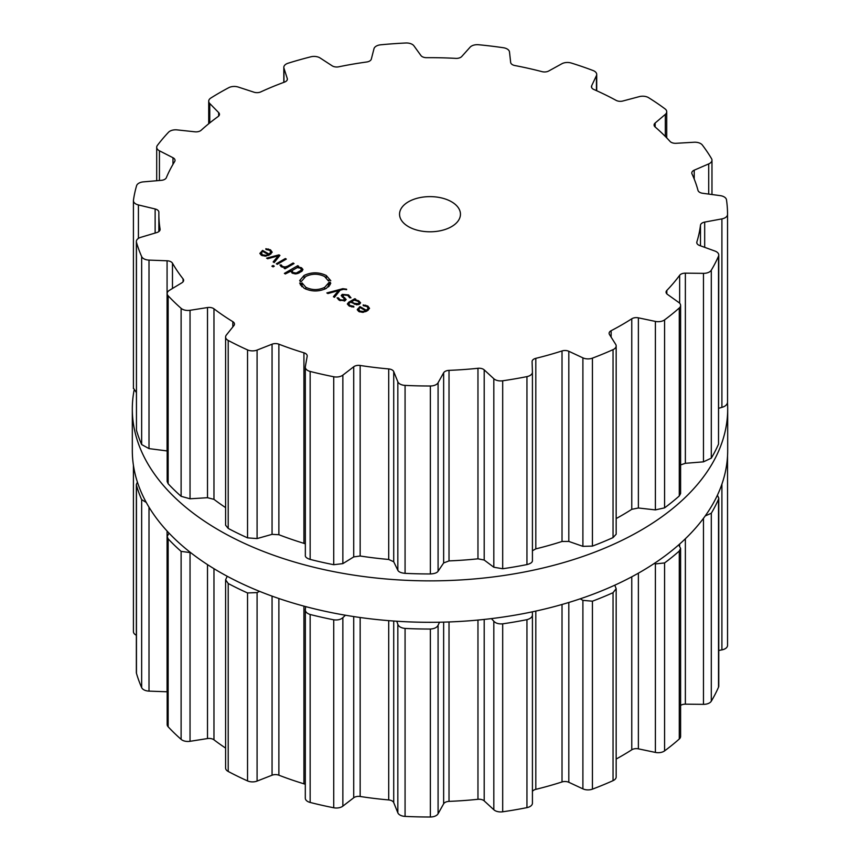 <?xml version="1.0" encoding="UTF-8"?>
<svg xmlns="http://www.w3.org/2000/svg" width="860" height="860" viewBox="0 0 860 860"><rect width="100%" height="100%" fill="white"/><g stroke="black" fill="none" stroke-linecap="round" stroke-linejoin="round"><path stroke-width="1.29" d="M132.311 450.436A297.689 171.871 0 0 0 430 622.307A297.689 171.871 0 0 0 727.689 450.436L727.689 408.994A297.689 171.871 0 0 0 727.495 402.835A297.689 171.871 0 0 1 727.689 408.994A297.689 171.871 0 0 1 430 580.865A297.689 171.871 0 0 1 132.311 408.994A297.689 171.871 0 0 0 430 580.865A297.689 171.871 0 0 0 727.689 408.994L727.689 450.436A297.689 171.871 0 0 1 430 622.307A297.689 171.871 0 0 1 132.311 450.436L132.311 408.994A297.689 171.871 0 0 1 134.042 390.462A297.689 171.871 0 0 0 132.311 408.994L132.311 450.436M532.426 791.437A6.095 3.515 180 0 1 535.812 789.351A271.147 156.541 0 0 0 549.088 785.857A271.147 156.541 0 0 0 562.021 781.955A6.095 3.515 180 0 1 568.815 782.288L582.897 788.856A8.116 4.687 0 0 0 592.433 789.147A297.538 171.785 0 0 0 602.892 785.019A297.538 171.785 0 0 0 613.04 780.654A8.116 4.687 0 0 0 616.168 776.956L616.168 588.692L614.782 585.187M616.168 759.036A271.147 156.541 0 0 0 621.726 755.908A271.147 156.541 0 0 0 631.767 749.802A6.095 3.515 180 0 1 638.378 748.845L655.395 752.414A8.116 4.687 0 0 0 664.576 750.898A297.538 171.785 0 0 0 672.154 745.039A297.538 171.785 0 0 0 679.282 738.998A8.116 4.687 0 0 0 680.604 736.439L680.604 548.357L678.691 544.907M680.604 705.404A6.095 3.515 180 0 1 685.366 704.168L703.469 704.351A8.116 4.687 0 0 0 711.295 701.19A297.538 171.785 0 0 0 715.165 694.235A297.538 171.785 0 0 0 718.519 687.183A8.116 4.687 0 0 0 718.766 686.043L718.766 498.058L717.401 495.22M718.766 650.472L721.905 649.88A8.116 4.687 0 0 0 727.538 645.43A297.538 171.785 0 0 0 727.538 645.215A297.538 171.785 0 0 0 727.538 645.011M133.451 631.24A8.116 4.687 0 0 0 133.418 631.627A8.116 4.687 0 0 0 136.353 635.228M137.406 482.084L136.353 484.546L136.353 672.52A8.116 4.687 0 0 0 136.46 673.283A297.538 171.785 0 0 0 138.793 680.475A297.538 171.785 0 0 0 141.653 687.591A8.116 4.687 0 0 0 149.006 691.117L167.076 691.784A6.095 3.515 180 0 1 167.173 691.795M169.033 533.135L167.173 536.511L167.173 724.571A8.116 4.687 0 0 0 168.151 726.797A297.538 171.785 0 0 0 174.397 733.15A297.538 171.785 0 0 0 181.116 739.353A8.116 4.687 0 0 0 190.038 741.309L207.507 738.557A6.095 3.515 180 0 1 213.968 739.815A271.147 156.541 0 0 0 223.095 746.394A271.147 156.541 0 0 0 225.6 748.082M227.223 576.264L225.6 579.801L225.6 768.012A8.116 4.687 0 0 0 228.212 771.463A297.538 171.785 0 0 0 237.704 776.3A297.538 171.785 0 0 0 247.54 780.912A8.116 4.687 0 0 0 257.086 781.084L272.061 775.204A6.095 3.515 180 0 1 278.877 775.193A271.147 156.541 0 0 0 291.207 779.697A271.147 156.541 0 0 0 303.935 783.815A6.095 3.515 180 0 1 305.3 784.374M305.343 797.682A8.116 4.687 0 0 0 305.3 798.155A8.116 4.687 0 0 0 310.148 802.445A297.538 171.785 0 0 0 321.844 805.25A297.538 171.785 0 0 0 333.734 807.766A8.116 4.687 0 0 0 342.861 806.132L353.718 797.768A6.095 3.515 180 0 1 360.157 796.478A271.147 156.541 0 0 0 374.358 798.435A271.147 156.541 0 0 0 388.709 799.94A6.095 3.515 180 0 1 393.719 802.616L397.836 812.786A8.116 4.687 0 0 0 405.071 816.398A297.538 171.785 0 0 0 417.702 816.85A297.538 171.785 0 0 0 430.365 817A8.116 4.687 0 0 0 438.084 813.754L443.642 803.799A6.095 3.515 180 0 1 449.017 801.38A271.147 156.541 0 0 0 463.54 800.563A271.147 156.541 0 0 0 477.966 799.295A6.095 3.515 180 0 1 484.202 800.886L493.823 809.744A8.116 4.687 0 0 0 502.691 811.797A297.538 171.785 0 0 0 514.893 809.862A297.538 171.785 0 0 0 526.954 807.626A8.116 4.687 0 0 0 532.426 803.186A8.116 4.687 0 0 0 532.426 803.1L532.426 614.803M613.04 780.654L613.04 592.691A297.538 171.785 180 0 1 602.892 597.066A297.538 171.785 180 0 1 592.433 601.183L582.897 600.366L580.242 598.807M613.04 592.691L616.168 588.692M655.395 752.414L655.395 563.923L654.148 563.537M532.351 611.825L532.426 614.61C532.458 616.975 530.631 618.663 526.954 619.662A297.538 171.785 180 0 1 514.893 621.898A297.538 171.785 180 0 1 502.691 623.833C498.692 624.156 495.736 623.285 493.823 621.242L491.415 618.609M655.395 563.923L664.576 562.934A297.538 171.785 180 0 0 672.154 557.076A297.538 171.785 180 0 0 679.282 551.034L680.604 548.357M532.426 803.186L532.426 614.61M439.535 622.221L438.084 625.252C436.955 627.52 434.386 628.778 430.365 629.036A297.538 171.785 180 0 1 417.702 628.896A297.538 171.785 180 0 1 405.071 628.434C401.093 627.983 398.685 626.607 397.836 624.295L396.772 621.232M705.232 515.925L711.295 513.237A297.538 171.785 180 0 0 715.165 506.271A297.538 171.785 180 0 0 718.519 499.23L718.766 498.058M345.473 615.233L342.861 617.641C340.71 619.587 337.668 620.307 333.734 619.802A297.538 171.785 180 0 1 321.844 617.287A297.538 171.785 180 0 1 310.148 614.491C306.622 613.32 305.02 611.546 305.343 609.181L305.3 798.155M727.366 458.391L727.538 457.466A297.538 171.785 180 0 0 727.538 457.262L727.538 645.215M727.528 456.058A297.538 171.785 180 0 1 727.538 457.262M305.343 609.181L305.73 606.612M259.548 591.347L257.086 592.583L247.54 592.948A297.538 171.785 180 0 1 237.704 588.347A297.538 171.785 180 0 1 228.212 583.499L225.6 579.801M190.673 552.647L181.116 551.389A297.538 171.785 180 0 1 174.397 545.197A297.538 171.785 180 0 1 168.151 538.833L167.173 536.511M141.653 687.591L141.653 499.638L146.286 502.476M141.653 499.638A297.538 171.785 180 0 1 138.793 492.511A297.538 171.785 180 0 1 136.46 485.33L136.353 484.546M408.468 226.642A30.455 17.587 180 0 1 399.545 214.215A30.455 17.587 180 0 1 430 196.628A30.455 17.587 180 0 1 460.455 214.215A30.455 17.587 180 0 1 441.653 230.458A30.455 17.587 180 0 1 408.468 226.642M602.892 354.019A297.538 171.785 0 0 0 613.04 349.644A8.116 4.687 0 0 0 616.168 345.946A8.116 4.687 0 0 0 615.674 344.344L609.482 334.519A6.095 3.515 180 0 1 609.116 333.315A6.095 3.515 180 0 1 611.137 330.702A271.147 156.541 0 0 0 621.726 324.908A271.147 156.541 0 0 0 631.767 318.791A6.095 3.515 180 0 1 638.378 317.834L655.395 321.414A8.116 4.687 0 0 0 664.576 319.888A297.538 171.785 0 0 0 672.154 314.029A297.538 171.785 0 0 0 679.282 307.988A8.116 4.687 0 0 0 680.604 305.429A8.116 4.687 0 0 0 678.798 302.483L667.414 294.356A6.095 3.515 180 0 1 666.059 292.142A6.095 3.515 180 0 1 666.833 290.433A271.147 156.541 0 0 0 673.595 282.962A271.147 156.541 0 0 0 679.647 275.297A6.095 3.515 180 0 1 685.366 273.157L703.469 273.351A8.116 4.687 0 0 0 711.295 270.19A297.538 171.785 0 0 0 715.165 263.224A297.538 171.785 0 0 0 718.519 256.173A8.116 4.687 0 0 0 718.766 255.033A8.116 4.687 0 0 0 714.961 251.055L699.621 245.508A6.095 3.515 180 0 1 696.772 242.531A6.095 3.515 180 0 1 696.869 241.907A271.147 156.541 0 0 0 699.062 233.576A271.147 156.541 0 0 0 700.481 225.191A6.095 3.515 180 0 1 704.684 222.095L721.905 218.881A8.116 4.687 0 0 0 727.538 214.419A297.538 171.785 0 0 0 727.538 214.215A297.538 171.785 0 0 0 727.28 207.109A297.538 171.785 0 0 0 726.485 199.821A8.116 4.687 0 0 0 720.25 195.639L702.62 193.263A6.095 3.515 180 0 1 697.987 190.372A271.147 156.541 0 0 0 695.375 182.083A271.147 156.541 0 0 0 691.999 173.892A6.095 3.515 180 0 1 691.784 172.989A6.095 3.515 180 0 1 694.224 170.173L708.715 163.905A8.116 4.687 0 0 0 711.972 160.153A8.116 4.687 0 0 0 711.532 158.638A297.538 171.785 0 0 0 707.178 151.768A297.538 171.785 0 0 0 702.33 145.018A8.116 4.687 0 0 0 694.074 142.244L676.067 143.298A6.095 3.515 180 0 1 670.058 141.427A271.147 156.541 0 0 0 662.931 134.085A271.147 156.541 0 0 0 655.126 126.957A6.095 3.515 180 0 1 654.084 125.001A6.095 3.515 180 0 1 655.148 123.023L665.328 114.38A8.116 4.687 0 0 0 666.726 111.746A8.116 4.687 0 0 0 665.027 108.865A297.538 171.785 0 0 0 657.051 103.189A297.538 171.785 0 0 0 648.655 97.718A8.116 4.687 0 0 0 639.292 96.632L622.844 101.007A6.095 3.515 180 0 1 616.115 100.373A271.147 156.541 0 0 0 605.236 94.761A271.147 156.541 0 0 0 593.851 89.483A6.095 3.515 180 0 1 591.443 86.688A6.095 3.515 180 0 1 591.659 85.763L596.432 75.669A8.116 4.687 0 0 0 596.711 74.444A8.116 4.687 0 0 0 593.045 70.52A297.538 171.785 0 0 0 582.306 66.639A297.538 171.785 0 0 0 571.287 63.038A8.116 4.687 0 0 0 561.827 63.769L548.734 70.993A6.095 3.515 180 0 1 542.004 71.649A271.147 156.541 0 0 0 528.567 68.381A271.147 156.541 0 0 0 514.828 65.532A6.095 3.515 180 0 1 510.657 62.414L509.496 51.976A8.116 4.687 0 0 0 503.39 47.741A297.538 171.785 0 0 0 491.06 46.085A297.538 171.785 0 0 0 478.612 44.741A8.116 4.687 0 0 0 470.076 47.214L461.755 56.491A6.095 3.515 180 0 1 455.768 58.372A271.147 156.541 0 0 0 441.202 57.803A271.147 156.541 0 0 0 426.614 57.684A6.095 3.515 180 0 1 420.916 55.513L413.95 45.87A8.116 4.687 0 0 0 405.791 43A297.538 171.785 0 0 0 393.192 43.752A297.538 171.785 0 0 0 380.668 44.806A8.116 4.687 0 0 0 373.982 48.741L371.327 59.082A6.095 3.515 180 0 1 366.725 61.995A271.147 156.541 0 0 0 352.632 64.177A271.147 156.541 0 0 0 338.765 66.8A6.095 3.515 180 0 1 332.164 65.822L320.146 57.996A8.116 4.687 0 0 0 310.815 56.814A297.538 171.785 0 0 0 299.323 59.888A297.538 171.785 0 0 0 288.068 63.231A8.116 4.687 0 0 0 283.821 67.359A8.116 4.687 0 0 0 283.961 68.209L287.262 78.486A6.095 3.515 180 0 1 287.369 79.131A6.095 3.515 180 0 1 284.542 82.098A271.147 156.541 0 0 0 272.448 86.806A271.147 156.541 0 0 0 260.806 91.891A6.095 3.515 180 0 1 254.001 92.203L238.242 87.053A8.116 4.687 0 0 0 228.749 87.688A297.538 171.785 0 0 0 219.612 92.74A297.538 171.785 0 0 0 210.85 98.019A8.116 4.687 0 0 0 208.711 101.19A8.116 4.687 0 0 0 209.765 103.501L218.666 112.606A6.095 3.515 180 0 1 219.461 114.337A6.095 3.515 180 0 1 218.128 116.53A271.147 156.541 0 0 0 209.335 123.249A271.147 156.541 0 0 0 201.175 130.236A6.095 3.515 180 0 1 194.919 131.806L177.117 129.892A8.116 4.687 0 0 0 168.495 132.268A297.538 171.785 0 0 0 162.69 138.761A297.538 171.785 0 0 0 157.38 145.404A8.116 4.687 0 0 0 156.703 147.275A8.116 4.687 0 0 0 159.433 150.79L172.978 157.724A6.095 3.515 180 0 1 175.021 160.358A6.095 3.515 180 0 1 174.666 161.54A271.147 156.541 0 0 0 170.129 169.549A271.147 156.541 0 0 0 166.346 177.676A6.095 3.515 180 0 1 161.315 180.342L143.405 181.869A8.116 4.687 0 0 0 136.579 185.728A297.538 171.785 0 0 0 134.751 192.963A297.538 171.785 0 0 0 133.451 200.24A8.116 4.687 0 0 0 133.418 200.617A8.116 4.687 0 0 0 138.417 204.949L155.133 208.969A6.095 3.515 180 0 1 158.874 212.216A6.095 3.515 180 0 1 158.874 212.259A271.147 156.541 0 0 0 158.853 214.215A271.147 156.541 0 0 0 159.089 220.676A271.147 156.541 0 0 0 160.078 229.082A6.095 3.515 180 0 1 160.111 229.416A6.095 3.515 180 0 1 156.821 232.544L140.739 237.349A8.116 4.687 0 0 0 136.353 241.509A8.116 4.687 0 0 0 136.46 242.283A297.538 171.785 0 0 0 138.793 249.464A297.538 171.785 0 0 0 141.653 256.581A8.116 4.687 0 0 0 149.006 260.107L167.076 260.784A6.095 3.515 180 0 1 172.473 263.192A271.147 156.541 0 0 0 177.407 271.115A271.147 156.541 0 0 0 183.072 278.877A6.095 3.515 180 0 1 183.621 280.328A6.095 3.515 180 0 1 181.933 282.757L169.42 290.325A8.116 4.687 0 0 0 167.173 293.561A8.116 4.687 0 0 0 168.151 295.786A297.538 171.785 0 0 0 174.397 302.139A297.538 171.785 0 0 0 181.116 308.342A8.116 4.687 0 0 0 190.038 310.299L207.507 307.547A6.095 3.515 180 0 1 213.968 308.815A271.147 156.541 0 0 0 223.095 315.383A271.147 156.541 0 0 0 232.823 321.661A6.095 3.515 180 0 1 234.479 324.08A6.095 3.515 180 0 1 233.92 325.553L226.352 335.045A8.116 4.687 0 0 0 225.6 337.002A8.116 4.687 0 0 0 228.212 340.452A297.538 171.785 0 0 0 237.704 345.29A297.538 171.785 0 0 0 247.54 349.902A8.116 4.687 0 0 0 257.086 350.074L272.061 344.193A6.095 3.515 180 0 1 278.877 344.183A271.147 156.541 0 0 0 291.207 348.687A271.147 156.541 0 0 0 303.935 352.804A6.095 3.515 180 0 1 307.192 355.922A6.095 3.515 180 0 1 307.171 356.276L305.343 366.672A8.116 4.687 0 0 0 305.3 367.145A8.116 4.687 0 0 0 310.148 371.445A297.538 171.785 0 0 0 321.844 374.24A297.538 171.785 0 0 0 333.734 376.755A8.116 4.687 0 0 0 342.861 375.132L353.718 366.758A6.095 3.515 180 0 1 360.157 365.468A271.147 156.541 0 0 0 374.358 367.424A271.147 156.541 0 0 0 388.709 368.929A6.095 3.515 180 0 1 393.719 371.606L397.836 381.786A8.116 4.687 0 0 0 405.071 385.387A297.538 171.785 0 0 0 417.702 385.85A297.538 171.785 0 0 0 430.365 385.989A8.116 4.687 0 0 0 438.084 382.743L443.642 372.799A6.095 3.515 180 0 1 449.017 370.37A271.147 156.541 0 0 0 463.54 369.553A271.147 156.541 0 0 0 477.966 368.284A6.095 3.515 180 0 1 484.202 369.875L493.823 378.733A8.116 4.687 0 0 0 502.691 380.786A297.538 171.785 0 0 0 514.893 378.851A297.538 171.785 0 0 0 526.954 376.615A8.116 4.687 0 0 0 532.426 372.187A8.116 4.687 0 0 0 532.426 372.1L532.093 361.641A6.095 3.515 180 0 1 532.093 361.576A6.095 3.515 180 0 1 535.812 358.34A271.147 156.541 0 0 0 549.088 354.847A271.147 156.541 0 0 0 562.021 350.944A6.095 3.515 180 0 1 568.815 351.278L582.897 357.857A8.116 4.687 0 0 0 592.433 358.136A297.538 171.785 0 0 0 602.892 354.019M259.924 253.571L261.462 255.312L265.353 256.173L269.739 254.753L272.201 252.184L270.491 249.841L265.815 248.733L265.976 249.475L269.578 250.303L270.889 252.109L268.986 254.076L262.644 250.41L259.903 253.334M270.911 251.926L270.889 253.99L270.911 251.926M274.211 262.547L279.919 255.409L278.973 254.861L266.611 258.15L267.664 258.763L278.317 255.785L273.157 261.934L274.211 262.547M271.889 266.181L273.082 266.869L274.265 266.192L273.072 265.503L271.889 266.181M276.318 263.762L277.275 264.321L286.315 259.096L285.348 258.548L276.318 263.762M282.349 266.396L281.338 264.988L279.941 264.988L281.274 266.75L285.251 267.535L284.058 268.223L285.025 268.782L294.055 263.568L293.088 263.01L287.519 266.224L284.972 266.966L282.349 266.396L282.349 267.234M290.809 271.674L290.809 270.793L292.239 273.093L295.26 273.921L297.936 273.469L302.15 271.029L302.957 269.481L301.505 267.739L297.528 266.912L298.689 266.245L297.721 265.686L284.38 273.394L285.337 273.953L290.744 271.255M300.151 281.542L300.312 280.629L299.656 280.575L304.064 275.458C311.481 271.953 318.888 271.975 326.284 275.512L330.777 280.715L329.853 279.855L328.391 280.897L324.585 276.501C318.318 273.501 312.051 273.491 305.773 276.447L301.237 281.564L300.151 281.542M305.859 287.304C312.126 290.304 318.394 290.315 324.671 287.358L329.208 282.241L330.294 282.263L330.132 283.177L330.788 283.219L326.392 288.347C318.963 291.841 311.556 291.83 304.161 288.283L299.656 283.09L300.581 283.94L302.043 282.908L305.859 287.304L305.859 289.143M346.612 289.196L342.817 288.68L326.843 292.938L327.907 293.55L338.56 290.562L333.4 296.711L334.454 297.323L340.162 290.185L343.591 289.304L346.612 289.659M348.579 294.915L342.248 294.356L341.205 295.614L343.892 298.194L344.226 300.14L340.162 299.796L338.378 297.882L337.098 297.882L339.334 300.28L345.172 300.677L346.15 299.452L343.409 296.786L343.194 294.905L347.773 295.431L349.654 297.786L350.977 297.796L348.579 294.915L348.579 295.969M342.527 297.248L343.194 294.905M344.871 300.839L344.871 299.355L344.226 301.086M360.587 302.806L358.717 300.774L354.933 299.753L355.825 299.237L354.858 298.678L348.676 302.247L347.332 304.01L349.257 305.999L353.858 307.052L353.75 306.31L350.095 305.515L348.655 303.978L349.73 302.752L350.751 302.172L356.717 304.827L359.48 304.204L360.587 302.892M357.265 309.761L358.803 311.513L362.694 312.363L367.08 310.954L369.542 308.385L367.833 306.042L363.156 304.935L363.318 305.676L366.919 306.504L368.231 308.31L366.328 310.277L359.985 306.612L357.244 309.536M368.252 308.127L368.231 310.191L368.252 308.127M616.168 345.946L616.168 534.2L613.04 537.597A297.538 171.785 180 0 1 602.892 541.972A297.538 171.785 180 0 1 592.433 546.1L592.433 358.136M532.426 550.765L535.812 548.873A271.147 156.541 180 0 0 549.088 545.38A271.147 156.541 180 0 0 562.021 541.477L568.815 541.434L582.897 546.347L592.433 546.1M680.604 305.429L680.604 493.511L679.282 495.951A297.538 171.785 180 0 1 672.154 501.993A297.538 171.785 180 0 1 664.576 507.851L655.395 509.905L638.378 507.991L631.767 509.324A271.147 156.541 180 0 1 621.726 515.441A271.147 156.541 180 0 1 616.168 518.558M305.3 367.145L305.343 555.173C305.02 556.882 306.622 558.301 310.148 559.398A297.538 171.785 180 0 0 321.844 562.203A297.538 171.785 180 0 0 333.734 564.708L342.861 563.622L353.718 556.914L360.157 556.001A271.147 156.541 180 0 0 374.358 557.957A271.147 156.541 180 0 0 388.709 559.462L393.719 561.763L397.836 570.277C398.685 571.943 401.093 572.964 405.071 573.351A297.538 171.785 180 0 0 417.702 573.803A297.538 171.785 180 0 0 430.365 573.953C434.386 573.76 436.955 572.857 438.084 571.244L443.642 562.956L449.017 560.903A271.147 156.541 180 0 0 463.54 560.086A271.147 156.541 180 0 0 477.966 558.817L484.202 560.032L493.823 567.234L502.691 568.75A297.538 171.785 180 0 0 514.893 566.815A297.538 171.785 180 0 0 526.954 564.579C530.631 563.644 532.458 562.322 532.426 560.591L532.426 372.272M532.426 372.187L532.426 560.591M680.604 464.905L685.366 463.314L703.469 461.841L711.295 458.143L711.295 270.19M718.766 255.033L718.519 444.136A297.538 171.785 180 0 1 715.165 451.188A297.538 171.785 180 0 1 711.295 458.143M718.766 408.263L721.905 407.371C725.27 406.404 727.151 404.738 727.538 402.383L727.538 214.419M225.6 337.002L225.6 525.213L228.212 528.416A297.538 171.785 180 0 0 237.704 533.254A297.538 171.785 180 0 0 247.54 537.855L257.086 538.575L272.061 534.35L278.877 534.716A271.147 156.541 180 0 0 291.207 539.22A271.147 156.541 180 0 0 303.935 543.337L305.3 543.875M225.6 507.604A271.147 156.541 180 0 1 223.095 505.916A271.147 156.541 180 0 1 213.968 499.348L213.968 308.815M167.173 293.561L167.173 481.611L168.151 483.739A297.538 171.785 180 0 0 174.397 490.103A297.538 171.785 180 0 0 181.116 496.306L190.038 498.789L207.507 497.704L213.968 499.348M136.353 241.509L136.46 430.237A297.538 171.785 180 0 0 138.793 437.417A297.538 171.785 180 0 0 141.653 444.545L149.006 448.608L167.173 450.952M133.451 388.193L136.353 392.515M268.986 255.162L268.986 254.076M262.644 251.539L262.644 250.41M278.973 256.592L278.973 254.861M278.317 257.409L278.317 255.785M273.072 266.869L273.072 265.503M285.348 259.655L285.348 258.548M281.338 266.783L281.338 264.988M285.251 268.653L285.251 267.535M293.088 264.127L293.088 263.01M297.528 267.557L297.528 266.912M297.721 266.804L297.721 265.686M300.312 281.542L300.312 280.629M328.81 280.865L328.81 280.005M302.043 286.778L302.043 282.908M301.634 286.401L301.634 283.8M300.581 285.133L300.581 283.94M300.312 284.703L300.312 283.048M330.132 284.853L330.132 283.177M329.208 286.122L329.208 282.241M329.047 286.294L329.047 283.08M328.391 286.928L328.391 283.026M338.56 292.185L338.56 290.562M338.378 299.624L338.378 297.882M351.514 302.613L351.514 301.72L354.933 299.753M354.858 300.355L354.858 298.678M353.75 307.063L353.75 306.31M366.328 311.352L366.328 310.277M359.985 307.74L359.985 306.612M261.462 252.582L262.848 251.421L268.212 254.517L266.192 255.312L262.311 254.829L261.462 252.582L261.203 255.162M268.212 255.495L268.212 254.517M292.024 270.61L297.216 267.611L300.527 268.148L301.473 270.072L296.281 273.061L292.959 272.523L292.024 270.61L291.863 272.856M301.634 271.47L301.634 269.481L301.473 271.599M354.911 300.355L357.878 301.258L359.276 302.72L358.502 303.655L354.352 303.365L354.352 304.214L354.352 303.365L351.514 301.72M358.803 308.783L360.19 307.611L365.565 310.718L363.533 311.513L359.652 311.03L358.803 308.783L358.555 311.363M365.565 311.696L365.565 310.718M592.433 789.147L592.433 601.183M582.897 788.856L582.897 600.366M568.815 782.288L568.815 602.473M562.021 781.955L562.021 604.483M631.767 749.802L631.767 576.813M535.812 789.351L535.812 611.084M638.378 748.845L638.378 573.179M664.576 750.898L664.576 562.934M526.954 807.626L526.954 619.662M679.282 738.998L679.282 551.034M502.691 811.797L502.691 623.833M493.823 809.744L493.823 621.242M484.202 800.886L484.202 619.437M477.966 799.295L477.966 620.06M679.647 545.874L679.647 544.058M449.017 801.38L449.017 621.952M685.366 704.168L685.366 538.769M443.642 803.799L443.642 622.124M703.469 704.351L703.469 518.343M438.084 813.754L438.084 625.252M711.295 701.19L711.295 513.237M430.365 817L430.365 629.036M718.519 687.183L718.519 499.23M405.071 816.398L405.071 628.434M397.836 812.786L397.836 624.295M393.719 802.616L393.719 621.028M388.709 799.94L388.709 620.64M360.157 796.478L360.157 617.512M353.718 797.768L353.718 616.566M721.905 649.88L721.905 484.137M342.861 806.132L342.861 617.641M727.538 645.43L727.538 457.466M333.734 807.766L333.734 619.802M310.148 802.445L310.148 614.491M303.935 783.815L303.935 606.139M278.877 775.193L278.877 598.517M272.061 775.204L272.061 596.12M257.086 781.084L257.086 592.583M247.54 780.912L247.54 592.948M228.212 771.463L228.212 583.499M213.968 739.815L213.968 568.686M207.507 738.557L207.507 564.622M190.038 741.309L190.038 552.808M181.116 739.353L181.116 551.389M168.151 726.797L168.151 538.833M167.076 691.784L167.076 531.039M149.006 691.117L149.006 507.185M136.46 673.283L136.46 485.33M613.04 537.597L613.04 349.644M582.897 546.347L582.897 357.857M568.815 541.434L568.815 351.278M611.137 337.142L611.137 330.702M562.021 541.477L562.021 350.944M631.767 509.324L631.767 318.791M535.812 548.873L535.812 358.34M638.378 507.991L638.378 317.834M655.395 509.905L655.395 321.414M664.576 507.851L664.576 319.888M526.954 564.579L526.954 376.615M679.282 495.951L679.282 307.988M502.691 568.75L502.691 380.786M493.823 567.234L493.823 378.733M484.202 560.032L484.202 369.875M666.833 293.851L666.833 290.433M477.966 558.817L477.966 368.284M679.647 303.225L679.647 275.297M449.017 560.903L449.017 370.37M685.366 463.314L685.366 273.157M443.642 562.956L443.642 372.799M703.469 461.841L703.469 273.351M438.084 571.244L438.084 382.743M430.365 573.953L430.365 385.989M718.519 444.136L718.519 256.173M405.071 573.351L405.071 385.387M397.836 570.277L397.836 381.786M393.719 561.763L393.719 371.606M696.869 243.143L696.869 241.907M388.709 559.462L388.709 368.929M700.481 245.809L700.481 225.191M360.157 556.001L360.157 365.468M704.684 247.336L704.684 222.095M353.718 556.914L353.718 366.758M721.905 407.371L721.905 218.881M342.861 563.622L342.861 375.132M333.734 564.708L333.734 376.755M310.148 559.398L310.148 371.445M303.935 543.337L303.935 352.804M278.877 534.716L278.877 344.183M694.224 179.084L694.224 170.173M272.061 534.35L272.061 344.193M708.715 194.091L708.715 163.905M257.086 538.575L257.086 350.074M247.54 537.855L247.54 349.902M228.212 528.416L228.212 340.452M232.823 326.929L232.823 321.661M655.148 126.979L655.148 123.023M207.507 497.704L207.507 307.547M665.328 136.45L665.328 114.38M190.038 498.789L190.038 310.299M181.116 496.306L181.116 308.342M168.151 483.739L168.151 295.786M183.072 281.79L183.072 278.877M172.473 288.476L172.473 263.192M591.659 87.612L591.659 85.763M167.076 450.93L167.076 260.784M596.432 90.622L596.432 75.669M149.006 448.608L149.006 260.107M141.653 444.545L141.653 256.581M136.46 430.237L136.46 242.283M160.078 229.749L160.078 229.082M155.133 233.049L155.133 208.969M138.417 238.392L138.417 204.949M172.978 164.357L172.978 157.724M159.433 180.503L159.433 150.79M218.666 116.057L218.666 112.606M209.765 122.905L209.765 103.501M283.961 82.313L283.961 68.209M287.262 79.776L287.262 78.486M262.214 251.829L262.214 250.668M270.491 251.002L270.491 249.841M268.288 249.744L268.288 248.959M287.519 267.342L287.519 266.224M284.972 267.567L284.972 266.966M301.505 269.008L301.505 267.739M326.284 277.694L326.284 275.512M304.064 277.662L304.064 275.458M324.671 289.207L324.671 287.358M342.817 289.498L342.817 288.68M342.248 297.044L342.248 294.356M340.162 300.688L340.162 299.796M344.796 299.065L344.796 297.732M343.409 297.861L343.409 296.786M358.717 301.828L358.717 300.774M348.676 303.817L348.676 302.247M351.88 307.02L351.88 306.246M350.095 306.44L350.095 305.515M359.555 308.031L359.555 306.859M367.833 307.203L367.833 306.042M365.629 305.945L365.629 305.16M262.311 255.721L262.311 254.829M266.192 256.076L266.192 255.312M292.959 273.437L292.959 272.523M296.281 273.867L296.281 273.061M299.312 272.889L299.312 271.825M358.502 304.633L358.502 303.655M359.652 311.922L359.652 311.03M363.533 312.277L363.533 311.513M133.418 465.281L133.418 631.627M727.538 214.215L727.538 402.168M711.972 160.153L711.972 194.532M666.726 111.746L666.726 137.879M596.711 74.444L596.711 90.751M158.853 214.215L158.853 231.555M133.418 200.617L133.418 388.58M156.703 147.275L156.703 180.729M208.711 101.19L208.711 123.754M283.821 67.359L283.821 82.367M348.655 305.633L348.655 303.978M359.276 304.311L359.276 302.72"/></g></svg>
